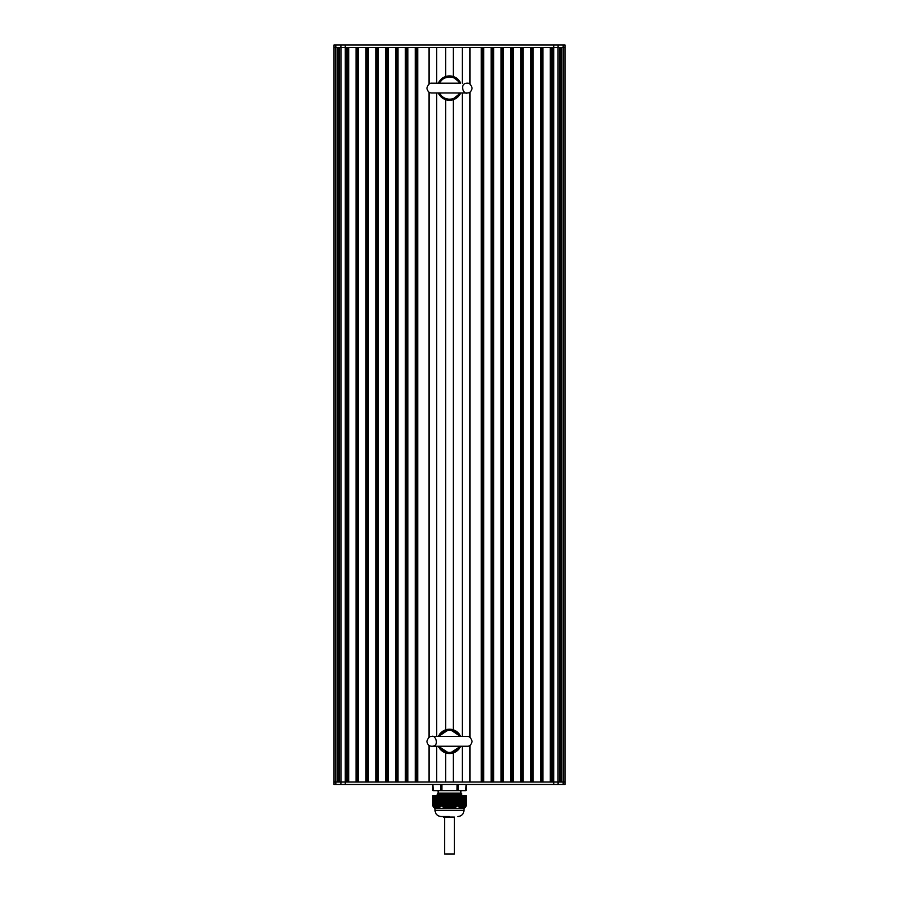 <?xml version="1.0" encoding="UTF-8"?>
<svg xmlns="http://www.w3.org/2000/svg" width="899" height="899" viewBox="0 0 899 899"><rect width="100%" height="100%" fill="white"/><g stroke="black" fill="none" stroke-linecap="round" stroke-linejoin="round"><path stroke-width="1.35" d="M441.881 806.055L440.499 806.055L438.027 808.527L435.453 808.459L432.857 806.055L432.857 795.581L432.88 806.055L432.857 795.581L440.488 795.581L440.488 806.077L440.499 795.581L441.881 795.581L441.903 806.077L441.881 795.581M436.498 808.527L436.487 795.581M441.903 795.581L457.097 795.581L457.097 806.077L457.097 795.581M437.172 794.918L461.659 794.042L460.906 793.12L438.094 793.12L443.78 793.379L437.184 794.3L437.847 795.548L461.153 794.626L461.828 795.581L458.512 795.581L458.501 806.055L458.512 795.581L457.119 795.581M461.783 808.527L461.783 795.581L462.513 795.581L462.513 808.527L460.67 808.459L458.512 806.077L457.119 806.055M463.524 795.581L463.603 808.223L462.524 808.527L462.524 795.581L466.143 795.581L465.839 806.403M457.097 806.077L451.849 808.527L446.634 808.459L441.903 806.077M464.637 795.581L464.716 807.504L463.547 808.459L463.626 795.581L463.614 808.223M464.648 807.684L464.727 795.581L465.086 807.19M465.109 807.246L465.109 795.581L465.39 806.965M462.491 808.516L462.513 795.581M462.884 795.581L462.895 808.527L462.794 795.581M463.985 795.581L463.996 808.19M462.142 795.581L462.097 808.527M461.659 808.527L461.771 795.581L461.771 808.493M460.659 808.044L460.659 795.581L460.591 808.415M461.401 795.581L461.412 808.527M460.288 795.581L460.221 808.19M459.928 795.581L459.85 807.92M460.659 795.581L460.648 808.032M459.558 795.581L459.479 807.605M459.198 795.581L459.108 807.246M458.816 795.581L458.737 806.852M465.749 795.581L465.48 806.852L465.468 795.581M437.599 795.581L437.588 808.527M437.229 808.493L437.229 795.581L437.341 808.527M438.352 808.032L438.341 795.581L438.409 808.415M438.712 795.581L438.779 808.19M439.094 807.504L439.083 795.581L439.083 807.527M436.206 795.581L436.206 808.527L436.116 795.581M439.454 795.581L439.521 807.605M435.453 808.459L435.363 795.581M435.082 808.246L435.015 795.581M435.397 808.223L435.374 795.581L435.386 808.223M434.711 807.987L434.633 795.581M434.352 807.684L434.273 795.581M434.655 807.796L434.644 795.581L434.644 807.796M433.992 795.581L433.891 807.246M433.52 806.852L433.621 795.581M433.251 795.581L433.161 806.403M433.228 806.515L433.116 795.581M440.263 806.852L440.184 795.581M439.892 807.246L439.802 795.581M439.15 807.92L439.072 795.581M466.12 806.055L466.12 795.581L466.143 806.055L464.289 808.527L463.322 808.527M451.849 808.527L460.973 808.527M450.523 795.581L450.714 808.527M436.858 795.581L436.903 808.527M438.027 808.527L447.151 808.527M448.286 808.527L448.477 795.581M432.857 806.055L434.711 808.527L435.678 808.527M449.961 795.581L449.961 808.527L449.781 795.581M449.219 795.581L449.219 808.527L449.039 795.581M449.5 816.539L441.184 816.539L449.5 816.539M463.985 808.527L463.985 810.37L435.015 810.37C435.386 814.112 437.442 816.168 441.184 816.539M461.805 794.019L461.153 794.604M437.678 793.547L443.78 793.379M437.184 794.3L437.847 793.682M461.816 795.222L454.119 795.581M441.915 794.042L461.659 794.042M460.906 793.12L460.906 790.648L433.104 790.648M440.69 790.648L432.88 790.412L432.857 784.49L433.127 790.648L441.937 790.648L440.499 790.412L440.499 784.49M441.937 790.648L457.063 790.648L457.119 784.49M458.501 784.49L458.31 790.648L466.12 790.412L466.143 784.49L465.873 790.648L441.881 790.412L441.881 784.49M334.023 782.029L334.023 784.49L564.977 784.49L564.977 47.411L345.261 47.411L346.227 47.411L346.227 782.029L345.272 782.029L553.739 782.029L552.773 782.029L552.773 47.411L553.705 47.411L553.705 782.029L564.977 782.029L564.977 44.95L334.023 44.95L334.023 782.029L334.023 47.411L334.023 782.029L334.023 47.411L334.023 782.029L345.272 782.029L345.295 47.411L334.023 47.411L334.035 782.029L334.023 47.411M561.482 782.029L561.482 47.411M560.111 782.029L560.111 47.411M559.74 782.029L559.74 47.411M551.537 782.029L551.537 47.411M550.312 782.029L550.312 47.411L542.917 47.411L542.917 782.029L550.312 782.029M541.681 782.029L541.681 47.411M540.445 782.029L540.445 47.411L533.051 47.411L533.051 782.029L540.445 782.029M531.815 782.029L531.815 47.411M530.59 782.029L530.59 47.411L523.196 47.411L523.196 782.029L530.59 782.029M521.959 782.029L521.959 47.411M520.723 782.029L520.723 47.411L513.329 47.411L513.329 782.029L520.723 782.029M512.104 782.029L512.104 47.411M510.868 782.029L510.868 47.411L503.474 47.411L503.474 782.029L510.868 782.029M502.238 782.029L502.238 47.411M501.001 782.029L501.001 47.411L493.607 47.411L493.607 782.029L501.001 782.029M492.382 782.029L492.382 47.411M491.146 782.029L491.146 47.411L483.752 47.411L483.752 782.029L491.146 782.029M482.516 782.029L482.516 47.411M469.963 782.029L469.963 745.395L469.963 782.029L481.28 782.029L481.28 47.411L469.963 47.411L469.963 84.056L469.963 47.411M469.963 737.315L469.963 92.125L469.963 737.315M462.322 782.029L462.322 746.249M462.322 736.461L462.322 92.99M462.322 83.191L462.322 47.411M453.321 782.029L453.321 752.89M453.321 729.819L453.321 99.62M453.321 76.55L453.321 47.411M445.679 782.029L445.679 752.89M445.679 729.819L445.679 99.62M445.679 76.55L445.679 47.411M436.678 782.029L436.678 746.249M436.678 736.461L436.678 92.99M436.678 83.191L436.678 47.411M429.037 782.029L429.037 745.395L429.037 782.029L417.72 782.029L417.72 47.411L429.037 47.411L429.037 84.045L429.037 47.411M429.037 737.315L429.037 92.136L429.037 737.315M416.484 782.029L416.484 47.411M415.248 782.029L415.248 47.411L407.854 47.411L407.854 782.029L415.248 782.029M406.618 782.029L406.618 47.411M405.393 782.029L405.393 47.411L397.999 47.411L397.999 782.029L405.393 782.029M396.762 782.029L396.762 47.411M395.526 782.029L395.526 47.411L388.132 47.411L388.132 782.029L395.526 782.029M386.896 782.029L386.896 47.411M385.671 782.029L385.671 47.411L378.277 47.411L378.277 782.029L385.671 782.029M377.041 782.029L377.041 47.411M375.804 782.029L375.804 47.411L368.41 47.411L368.41 782.029L375.804 782.029M367.185 782.029L367.185 47.411M365.949 782.029L365.949 47.411L358.555 47.411L358.555 782.029L365.949 782.029M357.319 782.029L357.319 47.411M356.083 782.029L356.083 47.411L348.688 47.411L348.688 782.029L356.083 782.029M347.464 782.029L347.464 47.411M339.26 782.029L339.26 47.411M338.889 782.029L338.889 47.411M337.518 782.029L337.518 47.411M453.489 817.067L443.342 817.067M454.433 817.067L454.433 854.05L445.511 854.05M439.544 736.461A11.091 11.091 0 0 1 459.456 736.461M459.456 746.249A11.091 11.091 0 0 1 439.555 746.26M439.544 83.191A11.091 11.091 0 0 1 459.456 83.191M459.456 92.99A11.091 11.091 0 0 1 439.555 93.002M450.893 795.581L450.893 808.527M451.062 795.581L451.062 808.527M451.635 795.581L451.635 808.527M451.433 795.581L451.433 808.403M450.152 795.581L450.152 808.527M450.332 795.581L450.332 808.527M450.691 795.581L450.691 808.504M452.366 795.581L452.366 808.459M452.175 795.581L452.175 808.257M449.41 795.581L449.41 808.527M449.59 795.581L449.59 808.527M451.264 795.581L451.264 808.437M453.107 795.581L453.107 808.246M452.916 795.581L452.916 808.055M452.006 795.581L452.006 808.291M448.668 795.581L448.668 808.527M448.848 795.581L448.848 808.527M453.849 795.581L453.849 807.987M453.658 795.581L453.658 807.808M452.736 795.581L452.736 808.1M447.938 795.581L447.938 808.527M448.107 795.581L448.107 808.527M454.591 795.581L454.591 807.684M454.4 795.581L454.4 807.516M453.478 795.581L453.478 807.875M447.196 795.581L447.196 808.527M447.365 795.581L447.365 808.527M447.736 795.581L447.736 808.437M455.332 795.581L455.332 807.336M455.13 795.581L455.13 807.19M454.22 795.581L454.22 807.594M446.994 795.581L446.994 808.291M448.309 795.581L448.309 808.504M456.074 795.581L456.074 806.954M455.872 795.581L455.872 806.819M454.961 795.581L454.961 807.268M446.455 795.581L446.455 808.415M446.634 795.581L446.634 808.459M447.567 795.581L447.567 808.403M456.782 795.581L456.782 806.515M456.613 795.581L456.613 806.403M455.703 795.581L455.703 806.909M445.713 795.581L445.713 808.19M445.893 795.581L445.893 808.246M446.264 795.581L446.264 808.1M446.825 795.581L446.825 808.257M456.434 795.581L456.434 806.504M444.971 795.581L444.971 807.92M445.151 795.581L445.151 807.987M445.522 795.581L445.522 807.875M446.084 795.581L446.084 808.055M444.241 795.581L444.241 807.605M444.409 795.581L444.409 807.684M444.78 795.581L444.78 807.594M445.342 795.581L445.342 807.808M443.499 795.581L443.499 807.246M443.668 795.581L443.668 807.336M444.039 795.581L444.039 807.268M444.6 795.581L444.6 807.516M443.297 795.581L443.297 806.909M443.87 795.581L443.87 807.19M442.027 795.581L442.027 806.369M443.128 795.581L443.128 806.819M442.926 795.581L442.926 806.954M442.757 795.581L442.757 806.852M442.566 795.581L442.566 806.504M442.387 795.581L442.387 806.403M442.218 795.581L442.218 806.515M456.973 795.581L456.973 806.369M456.243 795.581L456.243 806.852M455.501 795.581L455.501 807.246M454.759 795.581L454.759 807.605M454.029 795.581L454.029 807.92M453.287 795.581L453.287 808.19M452.545 795.581L452.545 808.415M451.804 795.581L451.804 808.527M463.243 795.581L463.266 808.527M463.154 795.581L463.154 808.437M462.423 795.581L462.423 808.527M463.895 795.581L463.895 808.1M462.052 795.581L462.052 808.527M464.266 795.581L464.266 807.875M461.03 795.581L461.041 808.527M461.681 795.581L461.681 808.504M465.008 795.581L465.008 807.268M461.311 795.581L461.311 808.403M465.379 795.581L465.379 806.909M460.94 795.581L460.94 808.257M460.569 795.581L460.569 808.055M460.198 795.581L460.198 807.808M459.827 795.581L459.827 807.516M459.175 795.581L459.175 806.841L459.187 795.581M459.456 795.581L459.456 807.19M459.097 795.581L459.097 806.819M458.726 795.581L458.726 806.403M465.884 795.581L465.884 806.369M464.367 795.581L464.367 807.92M463.637 795.581L463.637 808.415M437.97 795.581L437.959 808.527M437.689 795.581L437.689 808.403M437.217 795.581L437.217 808.527M437.319 795.581L437.319 808.504M438.06 795.581L438.06 808.257M436.948 795.581L436.948 808.527M438.431 795.581L438.431 808.055M436.577 795.581L436.577 808.527M438.802 795.581L438.802 807.808M438.341 795.581L438.341 808.044M439.173 795.581L439.173 807.516M435.745 795.581L435.734 808.527M435.846 795.581L435.846 808.437M439.544 795.581L439.544 807.19M435.476 795.581L435.476 808.291M439.903 795.581L439.903 806.819M440.274 795.581L440.274 806.403M439.825 795.581L439.825 806.841L439.813 795.581M435.105 795.581L435.105 808.1M434.734 795.581L434.734 807.875M434.363 795.581L434.363 807.594M458.501 790.412L457.119 790.412M564.965 782.029L564.965 47.411M563.179 784.49L563.167 44.95M558.054 782.029L558.054 47.411M340.946 782.029L340.946 47.411M335.833 784.49L335.821 44.95M340.901 44.95L340.901 47.411M345.261 44.95L345.261 47.411M553.728 44.95L553.728 47.411M558.099 44.95L558.099 47.411M558.099 784.49L558.099 782.029M553.739 784.49L553.739 782.029M345.272 784.49L345.272 782.029M340.901 784.49L340.901 782.029M438.375 736.461A12.148 12.148 0 0 1 460.625 736.461L449.5 729.19L438.364 736.461M460.625 746.249A12.148 12.148 0 0 1 438.375 746.249L449.5 753.508L460.636 746.249M438.375 83.191A12.148 12.148 0 0 1 460.625 83.191L452.152 76.224L441.746 78.719L438.364 83.191M460.625 92.99A12.148 12.148 0 0 1 438.375 92.99L441.746 97.463L451.781 100.036L460.636 92.99M464.727 795.581L464.727 807.504M465.098 795.581L465.098 807.178M433.902 795.581L433.902 807.178M433.532 795.581L433.532 806.808M463.985 810.37C463.614 814.112 461.558 816.168 457.816 816.539M435.015 808.527L435.015 810.37M437.847 795.525L437.184 796.154M438.094 793.12L438.094 790.648M444.567 817.067L444.567 854.05M467.199 736.461L431.801 736.461C435.442 734.517 440.016 746.294 431.801 746.249L467.199 746.249C469.716 746.372 471.346 744.743 472.087 741.349C470.975 737.809 469.334 736.18 467.199 736.461L467.199 736.461M439.51 736.461L431.801 736.461C429.666 736.169 428.036 737.798 426.901 741.349C427.418 744.541 429.048 746.17 431.801 746.249L431.801 746.249M459.49 83.191L431.801 83.191C429.666 82.91 428.036 84.54 426.901 88.091C427.531 91.383 429.171 93.013 431.801 92.99L467.199 92.99C463.165 94.743 459.254 83.101 467.199 83.191L467.199 83.191C469.334 82.922 470.975 84.551 472.087 88.091C471.469 91.383 469.829 93.013 467.199 92.99L459.49 92.99M439.51 92.99L431.801 92.99"/></g></svg>
